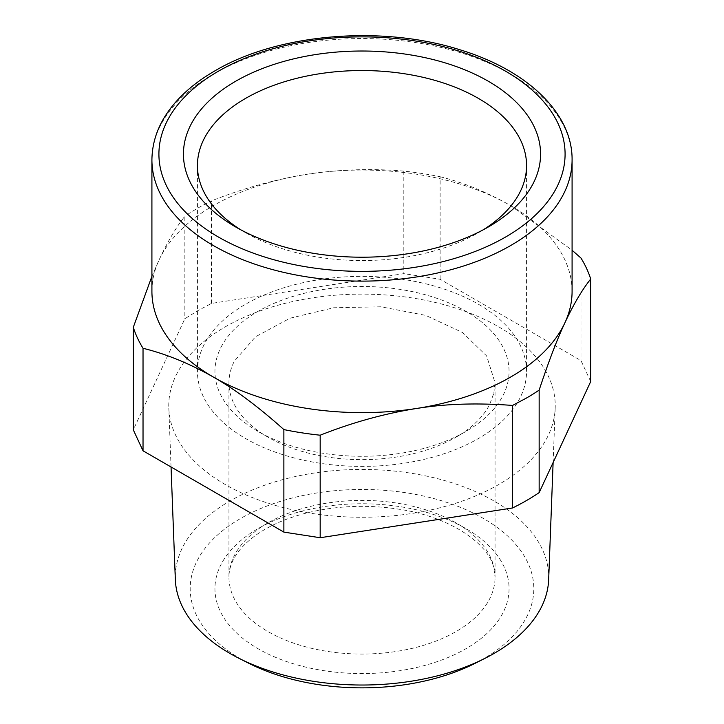 <?xml version="1.0" encoding="UTF-8"?>
<svg xmlns="http://www.w3.org/2000/svg" width="724" height="724" viewBox="0 0 724 724"><rect width="100%" height="100%" fill="white"/><g stroke="black" fill="none" stroke-linecap="round" stroke-linejoin="round"><path stroke-width="0.54" stroke-dasharray="3.62 2.71" d="M590.703 381.548L580.974 360.588L440.129 279.274L403.82 273.654L211.435 303.419L197.607 310.786L184.846 318.768L133.297 429.839M416.4 512.746A193.236 111.568 180 0 1 168.81 408.146A193.236 111.568 180 0 1 307.6 298.641A193.236 111.568 180 0 1 555.19 408.146A193.236 111.568 180 0 1 416.4 512.746M572.087 291.338A210.087 121.288 0 0 0 510.547 205.58A210.087 121.288 0 0 0 307.628 174.185A210.087 121.288 0 0 0 302.849 174.955A210.087 121.288 0 0 0 213.453 205.58A210.087 121.288 0 0 0 159.072 259.952A210.087 121.288 0 0 0 151.913 291.338M151.913 276.333L159.072 259.952C167.724 241.508 176.312 226.938 184.846 216.241L184.846 318.768M211.435 303.419L211.435 200.892A232.494 134.23 0 0 0 197.607 208.259A232.494 134.23 0 0 0 184.846 216.241M440.129 279.274L440.129 176.747A232.494 134.23 0 0 0 403.82 171.126C371.955 168.357 339.891 169.38 307.628 174.185L302.84 174.955C272.179 180.258 241.716 188.91 211.435 200.892M403.82 171.126L403.82 273.654M440.129 176.747C463.451 182.511 486.926 192.122 510.547 205.58L572.087 250.233M580.974 258.061L580.974 360.588M548.665 579.598A186.711 107.795 0 0 0 309.438 473.795A186.711 107.795 0 0 0 175.335 579.598M475.161 663.302A171.814 99.197 0 0 0 487.008 656.713A171.814 99.197 0 0 0 508.465 536.81A171.814 99.197 0 0 0 313.628 493.478A171.814 99.197 0 0 0 194.213 567.326A171.814 99.197 0 0 0 248.839 663.302M240.884 229.87A164.565 95.007 -0 0 0 245.635 232.73A164.565 95.007 -0 0 0 408.336 256.721A164.565 95.007 -0 0 0 478.365 232.73A164.565 95.007 -0 0 0 480.609 231.409A164.565 95.007 -0 0 0 483.116 229.87M408.336 462.555A164.565 95.007 180 0 1 197.435 371.385A164.565 95.007 180 0 1 315.664 280.224A164.565 95.007 180 0 1 526.565 371.385A164.565 95.007 180 0 1 408.336 462.555M493.813 393.277L495.053 382.824L486.664 355.982L462.546 332.515L425.757 315.402L380.924 306.786L333.701 307.763L290.053 318.207L255.472 336.805L234.332 361.195A133.053 76.816 0 0 0 228.947 382.824A133.053 76.816 0 0 0 267.916 437.142A133.053 76.816 0 0 0 456.084 437.142A133.053 76.816 0 0 0 489.668 404.454L493.813 393.277M220.892 347.484A147.053 84.907 180 0 1 392.797 288.369A147.053 84.907 180 0 1 507.687 382.951A147.053 84.907 180 0 1 503.108 395.295A147.053 84.907 180 0 1 465.984 431.423A147.053 84.907 180 0 1 258.016 431.423A147.053 84.907 180 0 1 220.892 347.484M572.087 159.832A210.087 121.288 0 0 0 442.391 47.775A210.087 121.288 0 0 0 213.453 74.065A210.087 121.288 0 0 0 179.561 99.686A210.087 121.288 0 0 0 151.913 159.832M507.533 576.458A147.053 84.907 180 0 1 503.108 612.567A147.053 84.907 180 0 1 320.596 670.134A147.053 84.907 180 0 1 220.892 564.756A147.053 84.907 180 0 1 372.371 503.976A147.053 84.907 180 0 1 507.533 576.458M493.668 566.186A133.053 76.816 180 0 1 495.053 577.227A133.053 76.816 180 0 1 489.668 598.857A133.053 76.816 180 0 1 343.076 653.265A133.053 76.816 180 0 1 228.947 577.227A133.053 76.816 180 0 1 234.332 555.598A133.053 76.816 180 0 1 371.376 500.601A133.053 76.816 180 0 1 493.668 566.186M171.045 466.98L168.81 408.146M553.118 462.518L555.19 408.146M245.635 232.73L235.734 227.01M478.365 232.73L488.266 227.01M228.947 382.824L228.947 577.227C228.911 571.489 230.386 565.634 233.372 559.67C237.59 551.19 245.065 543.045 255.798 535.235C270.278 524.927 288.677 517.162 310.985 511.94C339.791 505.524 369.149 504.619 399.06 509.234C450.79 516.782 489.397 544.439 493.949 568.44L495.053 577.227L495.053 382.824M197.435 165.552L197.435 371.385M526.565 165.552L526.565 371.385M456.084 437.142L465.984 431.423M267.916 437.142L258.016 431.423"/><path stroke-width="1.09" d="M539.154 492.628A232.494 134.23 0 0 1 526.393 500.61A232.494 134.23 0 0 1 512.565 507.967L512.565 405.44L526.393 398.082A232.494 134.23 0 0 0 539.154 390.1L539.154 492.628L590.703 381.548L590.703 279.021C582.159 289.718 573.571 304.288 564.928 322.732C557.172 339.203 548.575 361.656 539.154 390.1M320.18 435.205A232.494 134.23 180 0 1 283.871 429.585C258.115 406.589 234.639 389.096 213.453 377.104A210.087 121.288 0 0 1 151.913 291.338L151.913 159.832A210.087 121.288 0 0 0 281.609 271.889A210.087 121.288 0 0 0 510.547 245.599A210.087 121.288 0 0 0 572.087 159.832L572.087 291.338A210.087 121.288 0 0 1 564.928 322.732A210.087 121.288 180 0 1 510.547 377.104A210.087 121.288 180 0 1 421.151 407.721A210.087 121.288 0 0 1 416.372 408.499C384.109 413.676 352.045 422.572 320.18 435.205L320.18 537.733L512.565 507.967M320.18 537.733L283.871 532.113L143.026 450.808L143.026 348.28C166.357 354.045 189.833 363.656 213.453 377.104A210.087 121.288 0 0 0 416.372 408.499L421.16 407.784C448.672 403.675 479.143 402.897 512.565 405.44M143.026 348.28A232.494 134.23 0 0 1 133.297 327.311L133.297 429.839L143.026 450.808M283.871 532.113L283.871 429.585M133.297 327.311L151.913 276.333M572.087 250.233L580.974 258.061A232.494 134.23 0 0 1 590.703 279.021M171.045 466.98L175.335 579.598A186.711 107.795 0 0 0 239.029 658.342A186.711 107.795 0 0 0 414.562 680.669A186.711 107.795 0 0 0 484.971 658.342A186.711 107.795 0 0 0 497.841 651.184A186.711 107.795 0 0 0 548.665 579.598L553.118 462.518M239.029 658.342L248.839 663.302A171.814 99.197 0 0 0 410.372 683.845A171.814 99.197 0 0 0 475.161 663.302L484.971 658.342M412.273 253.038A178.575 103.098 180 0 1 235.734 227.01A178.575 103.098 180 0 1 311.727 55.187A178.575 103.098 180 0 1 514.683 100.654A178.575 103.098 180 0 1 490.709 225.58A178.575 103.098 180 0 1 488.266 227.01A178.575 103.098 180 0 1 412.273 253.038M483.116 229.87A164.565 95.007 -0 0 0 526.565 165.552A164.565 95.007 -0 0 0 315.664 74.382A164.565 95.007 -0 0 0 197.435 165.552A164.565 95.007 -0 0 0 240.884 229.87M218.404 71.205A203.082 117.243 180 0 1 505.596 71.205A203.082 117.243 180 0 1 505.596 237.019A203.082 117.243 180 0 1 238.757 247.3A203.082 117.243 180 0 1 185.643 95.975A203.082 117.243 180 0 1 218.404 71.205M572.087 159.832C572.594 113.143 526.936 69.993 459.84 49.748C381.675 24.797 277.582 33.639 214.901 70.862C201.571 78.554 190.159 87.188 180.665 96.772C161.787 115.958 152.203 136.972 151.913 159.832"/></g></svg>
